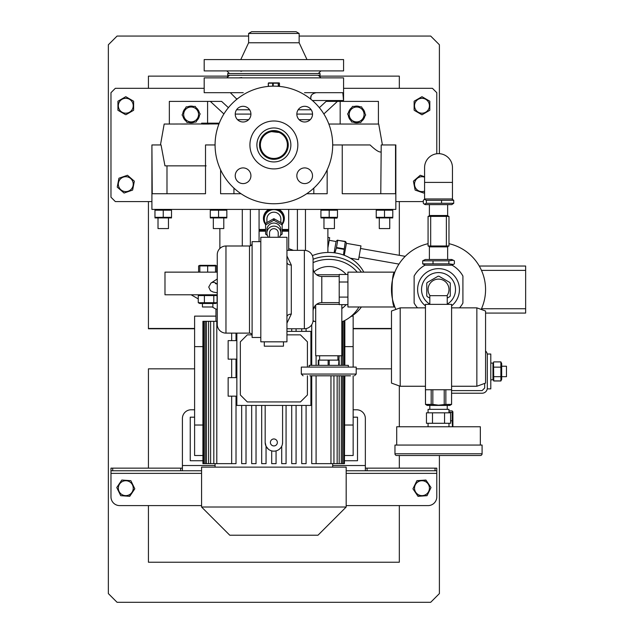 <?xml version="1.0" encoding="UTF-8"?>
<svg xmlns="http://www.w3.org/2000/svg" width="634" height="634" viewBox="0 0 634 634"><rect width="100%" height="100%" fill="white"/><g stroke="black" fill="none" stroke-linecap="round" stroke-linejoin="round"><path stroke-width="0.95" d="M454.372 263.839L453.358 264.426L448.872 263.839L422.672 263.839L422.672 260.836L448.872 260.836L453.358 260.249L454.372 260.836L454.372 263.839M453.358 260.249L451.765 259.504L425.287 259.504L422.672 260.836M448.872 263.839L448.872 260.836M433.022 263.839L433.022 260.836M422.672 263.839L425.287 265.171M423.322 200.289L424.328 199.401L426.357 200.289L453.73 200.289L453.73 203.292L426.357 203.292L424.328 204.18L423.322 203.292L423.322 200.289M424.328 204.18L425.287 204.623L451.765 204.623L453.73 203.292M426.357 200.289L426.357 203.292M441.565 200.289L441.565 203.292M453.73 200.289L451.765 198.957M452.462 182.41L452.462 167.598A13.94 13.94 0 0 0 438.522 153.658A13.94 13.94 0 0 0 424.59 167.598L424.59 198.957L452.462 198.957L452.462 182.41L424.59 182.41M429.812 304.146A16.991 16.991 0 0 1 438.522 272.572A16.991 16.991 0 0 1 447.239 304.146A16.991 16.991 0 0 0 438.522 272.572M430.034 295.658A10.453 10.453 0 0 1 438.522 279.103A10.453 10.453 0 0 1 447.018 295.658M429.812 298.107L427.213 296.609A13.33 13.33 0 0 1 426.761 295.832L426.761 283.287A13.33 13.33 0 0 1 427.213 282.51L438.078 276.242A13.33 13.33 0 0 1 438.974 276.242L449.839 282.51A13.33 13.33 0 0 1 450.283 283.287L450.283 295.832A13.33 13.33 0 0 1 449.839 296.609L447.239 298.107M426.761 283.287L426.761 295.832M422.593 295.452A16.991 16.991 0 0 1 432.634 273.626M252.102 243.385A2.615 2.615 0 0 1 249.487 246L225.966 246L225.966 333.119A8.71 8.71 0 0 1 217.256 324.402L217.256 254.709A8.71 8.71 0 0 1 225.966 246M249.487 246L249.487 333.119A2.615 2.615 0 0 1 252.102 335.727A2.615 2.615 0 0 0 249.487 333.119L225.966 333.119A8.71 8.71 0 0 1 217.256 324.402L217.256 254.709L217.256 324.402M283.461 341.829L283.461 346.18L264.299 346.18L264.299 341.829M313.077 320.051L313.077 311.334L313.077 320.051A8.71 8.71 0 0 1 304.368 328.761L304.368 250.359A8.71 8.71 0 0 1 313.077 259.068L313.077 320.051A8.71 8.71 0 0 1 304.368 328.761L286.948 328.761M313.077 259.068L313.077 311.334A8.71 8.71 0 0 1 321.795 302.624L339.214 302.624M313.077 267.778A8.71 8.71 0 0 0 321.795 276.495L321.795 302.624A8.71 8.71 0 0 0 313.077 311.334M339.214 276.495L321.795 276.495M260.812 241.649L252.102 241.649L252.102 337.47L260.812 337.47M304.368 250.359L286.948 250.359M286.948 255.97L291.299 265.028A4.359 2.726 0 0 1 286.948 262.302M291.299 265.028L291.299 314.092L286.948 323.15M286.948 341.829L260.812 341.829L260.812 237.29L286.948 237.29L286.948 341.829M347.923 274.467L339.214 274.467L339.214 304.645L347.923 304.645M347.923 282.011L339.214 282.011M339.214 297.1L347.923 297.1M291.299 314.092A4.359 2.726 0 0 0 286.948 316.818M309.836 375.803L350.539 375.803M348.359 367.094L348.359 365.35L309.162 365.35L309.162 367.094M356.205 374.06L356.205 367.094L301.316 367.094L301.316 374.06L356.205 374.06L354.461 375.803M329.252 365.35L329.252 360.12L328.127 360.12L328.127 365.35M339.182 365.35L339.182 360.12L339.245 365.35M339.182 355.769L338.611 365.35M318.831 365.35L318.831 360.12L318.276 360.12L318.276 365.35M318.831 360.12L328.127 360.12M329.252 360.12L338.611 360.12M429.812 304.368L429.812 295.658L447.239 295.658L447.239 304.368M400.197 386.257L391.479 383.087L391.479 311.025L400.197 307.855L400.197 386.257L425.454 386.257M476.855 307.855L485.565 311.025L485.565 383.087L476.855 386.257L476.855 307.855L451.59 307.855M451.59 304.368L425.454 304.368L425.454 389.744L451.59 389.744L451.59 304.368M400.197 455.513L476.855 455.513L400.197 455.513M480.342 455.513L396.71 455.513A1.744 1.744 0 0 1 394.966 453.77L482.086 453.77A1.744 1.744 0 0 1 480.342 455.513M429.812 405.419L429.812 409.342M447.239 405.419L447.239 409.342M448.975 412.829L448.975 409.342L428.069 409.342L428.069 412.829M428.069 423.282L428.069 426.761M448.975 423.282L448.975 426.761M480.342 445.06L480.342 426.761L396.71 426.761L396.71 445.06M482.086 453.77L482.086 445.06L394.966 445.06L394.966 453.77M447.58 423.282L426.452 423.282L426.452 412.829L450.592 412.829L450.592 423.282L447.58 423.282M432.491 412.829L432.491 423.282M444.561 423.282L444.561 412.829M363.773 272.137A38.333 33.198 180 0 0 328.761 252.443A38.333 33.198 180 0 0 312.372 255.629M361.388 272.137A38.333 33.198 180 0 0 328.761 256.366A38.333 33.198 180 0 0 313.077 259.266M313.077 262.611A34.846 30.178 0 0 1 328.761 259.385A34.846 30.178 0 0 1 357.211 272.137M346.18 274.467A23.046 23.046 0 0 0 314.068 271.804M314.068 307.316A23.046 23.046 0 0 0 315.692 308.544M341.829 308.544A23.046 23.046 0 0 0 346.18 304.645M349.96 317.214A38.333 33.198 180 0 0 361.388 306.983M265.606 223.984A10.017 9.795 0 0 1 270.036 209.41M277.724 209.41A10.017 9.795 0 0 1 282.154 223.984M263.863 218.326A10.017 9.795 0 0 1 269.426 209.41M278.334 209.41A10.017 9.795 0 0 1 283.897 218.326M279.174 82.895L268.586 82.895M273.222 86.153L273.222 83.173L272.668 83.173L272.668 86.161M273.222 83.173L278.255 83.173L278.255 86.311M278.611 86.335L278.255 83.173M279.467 83.173L278.611 83.173L279.467 83.173L279.467 86.414M269.141 83.173L268.293 83.173L268.293 86.414M268.491 86.39L268.293 83.173M268.491 83.173L272.668 83.173M320.051 73.512L320.051 75.256L227.709 75.256L227.709 73.512L320.051 73.512M238.963 70.905L242.354 70.905L240.912 71.341M305.406 70.905L308.79 70.905M248.615 33.459L299.145 33.459L296.094 31.7L251.666 31.7L248.615 33.459L248.615 42.763L240.777 59.58M299.145 33.459L299.145 42.763L248.615 42.763M343.573 59.58L204.188 59.58L204.188 70.905L343.573 70.905L343.573 59.58M243.076 167.907A7.838 7.838 0 0 1 250.921 175.745A7.838 7.838 0 0 1 243.076 183.591A7.838 7.838 0 0 1 235.238 175.745A7.838 7.838 0 0 1 248.623 170.205L248.623 170.205M250.921 114.152A7.838 7.838 0 0 1 243.076 121.99A7.838 7.838 0 0 1 235.238 114.152A7.838 7.838 0 0 1 243.076 106.306A7.838 7.838 0 0 1 248.623 119.691L248.623 119.691M304.677 121.99A7.838 7.838 0 0 1 296.839 114.152A7.838 7.838 0 0 1 304.677 106.306A7.838 7.838 0 0 1 312.514 114.152A7.838 7.838 0 0 1 299.137 119.691L299.137 119.691M296.839 175.745A7.838 7.838 0 0 1 304.677 167.907A7.838 7.838 0 0 1 312.514 175.745A7.838 7.838 0 0 1 304.677 183.591A7.838 7.838 0 0 1 299.137 170.205L299.137 170.205M273.88 130.572A14.376 14.376 0 0 1 288.256 144.948A14.376 14.376 0 0 1 273.88 159.324A14.376 14.376 0 0 1 259.504 144.948A14.376 14.376 0 0 1 273.88 130.572M273.88 127.965A16.991 16.991 0 0 1 290.863 144.948A16.991 16.991 0 0 1 273.88 161.939A16.991 16.991 0 0 1 256.889 144.948A16.991 16.991 0 0 1 273.88 127.965M273.88 120.991A23.957 23.957 0 0 1 297.837 144.948A23.957 23.957 0 0 1 273.88 168.906A23.957 23.957 0 0 1 249.923 144.948A23.957 23.957 0 0 1 273.88 120.991M273.88 86.145A58.803 58.803 0 0 1 332.684 144.948A58.803 58.803 0 0 1 273.88 203.752A58.803 58.803 0 0 1 215.077 144.948A58.803 58.803 0 0 1 273.88 86.145M273.88 158.452A13.504 13.504 0 0 1 260.376 144.948A13.504 13.504 0 0 1 273.88 131.444A13.504 13.504 0 0 1 287.384 144.948A13.504 13.504 0 0 1 273.88 158.452M405.205 256.35L360.516 248.473M398.968 264.101L359.002 257.047M393.785 304.098L392.708 300.231M393.135 277.193L393.587 275.639M394.689 272.477L394.063 274.205M393.135 301.919L394.831 306.983C391.162 308.084 391.17 271.035 394.831 272.137L392.795 278.516M394.831 272.137L347.923 272.137L347.923 306.983L394.831 306.983M248.615 36.059L117.076 36.059L108.359 44.768L108.359 593.59L117.076 602.3L430.684 602.3L439.394 593.59L439.394 455.513M439.394 153.69L439.394 44.768L430.684 36.059L299.145 36.059M148.435 505.599L148.435 562.231L399.325 562.231L399.325 505.599M148.435 468.146L148.435 368.829L194.606 368.829L148.435 368.829M356.205 368.829L391.479 368.829L356.205 368.829M399.325 468.146L399.325 455.513M399.325 426.761L399.325 385.94M399.325 255.312L399.325 201.572M148.435 201.572L148.435 328.761L194.606 328.761M353.154 328.761L391.479 328.761M148.435 88.324L148.435 76.128L228.581 76.128M319.179 76.128L399.325 76.128L399.325 88.324M450.592 420.794L452.153 420.794L452.43 426.761M452.898 426.714L452.898 412.005M448.975 410.903L452.153 410.903L452.716 411.617L452.153 412.338L452.153 420.794M448.975 412.338L452.153 412.338M452.153 410.903L452.716 411.617M451.59 305.881A20.906 20.906 0 0 0 438.522 268.65A20.906 20.906 0 0 0 425.454 305.881M459.563 307.855A27.88 27.88 0 0 0 462.915 303.052L462.915 276.059A27.88 27.88 0 0 0 452.018 265.171L425.026 265.171A27.88 27.88 0 0 0 414.129 276.059L414.129 303.052A27.88 27.88 0 0 0 417.489 307.855M481.166 309.424A47.043 47.043 0 0 0 448.975 243.694A47.043 47.043 0 0 1 481.166 309.424M481.483 308.726L525.641 308.726L525.641 313.077L485.565 313.077M479.264 266.034L525.641 266.034L525.641 270.393L481.483 270.393M525.641 308.726L525.641 270.393M428.069 243.694A47.043 47.043 0 0 0 395.885 309.424A47.043 47.043 0 0 1 428.069 243.694M446.368 216.384L448.975 216.384L448.975 246L446.368 246L446.368 216.384L430.684 216.384L430.684 246L446.368 246M430.684 246L428.069 246L428.069 216.384L430.684 216.384M445.861 389.744L445.861 404.413L451.559 404.413L451.559 389.744M426.825 404.952L425.493 404.413L427.197 405.419L449.847 405.419L451.59 404.413L451.59 389.744M450.227 404.944L448.714 405.174M432.832 389.744L432.832 404.413L438.522 405.174L445.861 404.413M444.22 404.413L444.22 389.744M429.511 405.039L426.936 404.975M425.493 389.744L425.493 404.413L431.191 404.413L431.191 389.744M431.191 404.413L432.832 404.413M425.454 389.744L425.493 404.413M490.795 363.084L492.975 363.084L492.975 379.806L490.795 379.806M493.696 380.868L492.975 379.306M493.759 376.683L500.892 376.683L500.892 380.986L493.759 380.986L493.514 362.426M501.026 380.717L501.684 379.306L501.684 363.583L500.892 361.903L500.892 376.683M501.137 362.426L500.892 361.895L493.759 361.903L500.892 361.895M501.684 366.222L506.471 366.222L506.471 376.675L501.684 376.675M493.759 367.141L500.892 367.141M451.59 393.223L482.086 393.223A5.23 5.23 0 0 0 487.308 388L487.308 388.872L490.795 388.872L490.795 354.026L487.308 354.026L487.308 354.897A5.23 5.23 0 0 0 485.565 350.998M500.931 380.915L493.72 380.915M487.308 388L487.308 354.897M451.59 390.615L482.086 390.615L484.693 388L484.693 383.404M194.606 409.778L191.119 409.778A8.71 8.71 0 0 0 182.41 418.488L182.41 470.761L110.974 470.761L110.974 496.89A8.71 8.71 0 0 0 119.683 505.599L201.572 505.599M134.749 488.687L129.463 496.295M121.007 495.701L129.748 496.319L134.812 488.814L130.85 480.675L122.1 480.065M116.751 487.546L121.815 480.041L116.751 487.546L120.722 495.685M365.35 468.146L436.786 468.146L436.786 496.89A8.71 8.71 0 0 1 428.069 505.599L346.18 505.599M427.102 495.558L417.846 496.081M416.847 480.802L426.103 480.279M110.974 470.761L110.974 468.146L112.701 468.146L112.701 470.761M180.682 470.761L180.682 468.146L112.701 468.146M180.682 468.146L182.41 468.146M367.078 468.146L367.078 470.761L365.35 470.761L365.35 418.488A8.71 8.71 0 0 0 356.641 409.778L353.154 409.778M365.35 470.761L346.18 470.761L365.35 470.761M201.572 470.761L182.41 470.761L201.572 470.761M436.786 470.761L435.051 470.761L435.051 468.146M367.078 470.761L435.051 470.761M391.479 328.46L353.154 328.46M194.606 328.46L148.435 328.46M436.786 153.769L436.786 92.683L432.428 88.324L343.573 88.324M204.188 88.324L115.333 88.324L110.974 92.683L110.974 197.214L115.333 201.572L151.914 201.572M349.437 111.14L349.445 110.197L349.873 110.475M348.328 115.404A8.361 8.361 0 0 0 350.959 120.595M349.072 110.902A8.361 8.361 0 0 0 348.478 112.606M364.946 113.518A8.361 8.361 0 0 0 362.315 108.319M361.61 121.181A8.361 8.361 0 0 0 364.796 116.307M353.296 122.124A8.361 8.361 0 0 0 359.113 122.449M351.664 107.732A8.361 8.361 0 0 0 349.841 109.579L350.277 109.864M359.977 106.789A8.361 8.361 0 0 0 354.16 106.472L359.977 106.789M361.586 106.877L352.552 106.377L350.071 110.173L347.598 113.962L351.688 122.037L360.722 122.536L363.203 118.748L365.675 114.96L361.586 106.877M350.404 110.387A7.45 7.45 0 0 1 360.714 108.224A7.45 7.45 0 0 1 362.87 118.534A7.45 7.45 0 0 1 352.559 120.698A7.45 7.45 0 0 1 350.404 110.387M423.322 201.572L395.838 201.572M215.948 316.128L194.606 316.128L194.606 455.513L202.912 455.513M261.691 463.652L261.691 405.419L261.691 463.652L266.05 463.652L266.05 446.257L268.364 449.189M251.682 405.419L251.682 463.652L251.682 405.419M241.673 405.419L241.673 463.652L241.673 405.419M266.05 446.257L265.171 442.445A8.71 8.71 0 0 0 273.88 451.154A8.71 8.71 0 0 0 282.59 442.445L282.368 444.402M311.738 463.652L311.738 375.803L311.738 463.652L337.153 463.652L337.153 375.803M311.738 365.35L311.738 324.687L311.738 365.35M301.729 463.652L301.729 405.419L301.729 463.652L306.087 463.652L306.087 405.419M291.719 463.652L291.719 405.419L291.719 463.652L296.078 463.652L296.078 405.419M281.71 463.652L281.71 446.257L281.71 463.652L286.069 463.652L286.069 405.419M279.396 449.189L280.711 447.85M286.948 331.376L310.906 331.376L310.906 365.35M310.906 375.803L310.906 405.419L236.854 405.419L236.854 333.119M236.854 377.65L228.145 377.65L228.145 396.163L236.854 396.163M236.854 340.632L228.145 340.632L228.145 359.145L236.854 359.145M301.729 331.376L301.729 328.761L301.729 331.376M291.719 331.376L291.719 328.761L291.719 331.376M271.701 450.877L271.701 463.652L276.059 463.652L276.059 450.877M251.682 463.652L256.033 463.652L256.033 405.419M241.673 463.652L246.024 463.652L246.024 405.419M344.841 455.513L353.154 455.513L353.154 375.803M217.256 272.137L164.983 272.137L164.983 294.786L217.256 294.786M199.797 294.786L198.252 295.579L217.074 295.579L215.52 294.786M215.077 144.948L205.511 144.948L205.511 193.735L152.231 193.735L151.914 144.948L151.914 209.41L395.838 209.41L395.838 144.948L381.216 144.948L380.772 193.735M154.965 210.203L171.521 210.203L171.521 217.335L154.965 217.335L154.965 210.203M216.487 209.767L214.427 209.608M226.837 210.203L226.837 217.335L210.282 217.335L210.282 210.203L226.837 210.203L224.785 209.767M329.197 217.335L320.923 217.335L320.923 210.203L337.47 210.203L337.47 217.335L329.197 217.335L329.197 210.203L331.249 209.767M382.461 217.771L384.513 217.335L384.513 210.203L392.787 210.203L392.787 217.335L376.239 217.335L380.368 217.93M383.166 209.886L382.461 209.767M382.286 209.743L380.384 209.608M378.316 209.767L376.239 210.203L384.513 210.203M335.243 209.743L333.341 209.608M332.684 144.948L342.249 144.948L342.249 193.735L395.529 193.735L395.529 144.948M306.705 193.735L327.16 193.735L327.16 169.825M218.564 217.335L218.564 210.203M226.837 217.93L210.282 217.93M219.911 217.652L220.616 217.771M220.783 217.795L222.692 217.93M224.761 209.767L222.708 209.608M213.333 218.128L213.333 228.581L223.786 228.581L223.786 218.128M220.6 169.825L220.6 193.735L241.047 193.735M259.068 209.41L259.068 241.649M293.463 250.359L288.684 248.615L288.684 250.359M327.889 252.451L327.889 228.581M288.684 209.41L288.684 248.615M297.401 209.41L297.401 250.359M219.871 248.488L219.871 228.581M250.359 209.41L250.359 245.849M268.84 209.41A10.453 10.223 180 0 0 265.606 224.618M282.154 224.618A10.453 10.223 180 0 0 278.92 209.41M259.068 229.453L265.606 229.453M282.154 229.453L288.684 229.453M282.154 224.436A10.453 10.223 180 0 0 284.333 218.278M263.427 218.278A10.453 10.223 180 0 0 265.606 224.436M282.154 230.324L288.684 230.324M288.684 231.196L282.154 231.196M265.606 231.196L259.068 231.196M259.068 230.324L265.606 230.324M215.948 321.319L215.948 309.123L217.256 309.123M203.316 321.319L202.912 321.319L202.912 463.652L203.316 463.652L203.316 321.319L203.934 321.319L203.934 463.652L203.316 463.652M217.256 321.319L203.934 321.319M314.416 321.319L312.99 321.319M343.105 321.319L343.826 321.319L343.826 365.35M344.841 365.35L344.841 321.319L343.826 321.319M273.88 467.131L346.18 467.131L346.18 507.018L201.572 507.018L201.572 467.131L273.88 467.131M201.572 507.018L229.777 535.223L317.983 535.223L346.18 507.018M206.438 321.319L206.438 463.652L203.934 463.652M210.607 321.319L210.607 463.652L206.438 463.652M205.154 463.652L205.154 321.319M216.796 321.319L216.796 463.652L210.607 463.652M208.57 463.652L208.57 321.319M236.014 396.163L236.014 463.652L216.796 463.652M231.664 463.652L231.664 396.163L231.664 463.652M231.664 377.65L231.664 359.145L231.664 377.65M231.664 340.632L231.664 333.119L231.664 340.632M213.816 463.652L213.816 321.319M344.444 375.803L344.444 463.652L344.841 375.803M296.078 328.761L296.078 331.376M306.087 328.586L306.087 331.376M316.097 355.769L316.097 365.35M316.097 375.803L316.097 463.652M236.014 377.65L236.014 359.145M236.014 340.632L236.014 333.119M344.444 365.35L344.444 321.319M343.826 375.803L343.826 463.652L342.598 463.652L342.598 375.803M344.444 463.652L343.826 463.652M342.598 365.35L342.598 321.541M341.314 355.769L341.314 365.35M341.314 375.803L341.314 463.652L339.182 463.652L339.182 375.803M342.598 463.652L341.314 463.652M339.182 463.652L337.153 463.652M330.964 375.803L330.964 463.652M333.936 463.652L333.936 375.803M202.912 425.026L194.606 425.026M202.912 346.616L194.606 346.616M351.735 316.128L353.154 316.128L353.154 367.094M344.841 425.026L353.154 425.026M344.841 346.616L353.154 346.616M307.419 375.803L307.419 394.966L300.445 401.94L247.308 401.94L240.341 394.966L240.341 341.829L247.308 334.855L251.952 334.855M286.948 334.855L300.445 334.855L307.419 341.829L307.419 367.094M265.171 405.419L265.171 442.445M282.59 442.445L282.59 405.419M273.88 445.932A3.487 3.487 0 0 0 277.359 442.445A3.487 3.487 0 0 0 273.88 438.958A3.487 3.487 0 0 0 270.393 442.445A3.487 3.487 0 0 0 273.88 445.932M202.912 460.736L190.248 460.736L190.248 417.18L194.606 417.18M132.482 484.915A7.45 7.45 0 0 1 129.051 494.877A7.45 7.45 0 0 1 119.089 491.445A7.45 7.45 0 0 1 122.52 481.483A7.45 7.45 0 0 1 132.482 484.915M418.004 496.319L427.039 495.685L431.001 487.546L425.937 480.041L416.91 480.675L412.94 488.814L418.004 496.319M428.671 491.445A7.45 7.45 0 0 1 418.709 494.877A7.45 7.45 0 0 1 415.278 484.915A7.45 7.45 0 0 1 425.24 481.483A7.45 7.45 0 0 1 428.671 491.445M169.341 124.042L169.341 101.392L221.607 101.392L228.406 107.669M197.745 109.357A8.361 8.361 0 0 1 197.911 109.579L197.483 109.864M207.587 123.17L207.587 101.392M197.887 110.475L198.315 110.197A8.361 8.361 0 0 1 199.274 112.606M199.433 115.404A8.361 8.361 0 0 1 196.802 120.595M194.456 122.124A8.361 8.361 0 0 1 188.647 122.449M186.15 121.181A8.361 8.361 0 0 1 182.964 116.307M182.814 113.518A8.361 8.361 0 0 1 185.437 108.319M197.911 109.579L197.047 109.199M187.783 106.789A8.361 8.361 0 0 1 193.592 106.472M196.088 107.732A8.361 8.361 0 0 1 197.42 108.961M223.905 113.954L210.306 101.392M340.173 124.042L340.173 101.392L326.145 101.392L319.354 107.669M378.419 124.042L378.419 101.392L340.173 101.392M323.847 113.954L337.447 101.392M229.453 75.256L226.837 77.871M238.963 77.871L241.728 77.546M305.406 77.871L308.79 77.871M318.308 75.256L320.923 77.871M227.535 92.683L204.188 92.683L204.188 77.871L343.573 77.871L343.573 100.521L312.396 100.521M304.534 92.683L342.828 92.683L343.485 99.958M204.188 92.683L243.218 92.683M316.247 92.683C311.952 93.626 310.169 95.655 310.89 98.777L311.032 99.372L310.295 98.777M236.419 99.625L236.419 98.777L230.324 92.683M343.39 99.269L343.279 98.333M310.755 97.929L311.278 95.433M342.828 92.683L320.218 92.683L342.828 92.683M166.988 165.854L166.988 193.735M206.129 165.854L164.959 165.854L161.044 144.948L152.231 144.948M233.938 188.108L233.938 193.735M313.822 193.735L313.822 188.108M342.249 144.948L370.09 144.948C375.209 149.838 378.775 152.192 380.772 152.009M271.606 131.642L278.231 132.419L277.304 131.888M240.08 168.501A7.838 7.838 0 0 0 243.076 183.591A7.838 7.838 0 0 0 250.921 175.745M297.433 178.748A7.838 7.838 0 0 0 312.514 175.745A7.838 7.838 0 0 0 304.677 167.907M307.68 121.395A7.838 7.838 0 0 0 304.677 106.306A7.838 7.838 0 0 0 296.839 114.152M250.319 111.148A7.838 7.838 0 0 0 235.238 114.152A7.838 7.838 0 0 0 243.076 121.99M377.967 124.042L328.84 124.042M218.96 123.939L164.174 124.042L160.465 144.948M173.732 124.042L174.596 124.042M181.53 124.042L186.745 124.042M209.006 124.042L202.618 124.042M202.626 124.042L209.149 124.042M219.261 123.17L201.612 123.17L201.612 124.042M344.841 460.736L357.505 460.736L357.505 417.18L353.154 417.18M213.801 295.579L213.801 302.711L217.074 302.711L216.463 303.06L215.52 303.496L199.916 303.496M217.074 302.711L217.074 295.579M213.801 302.711L198.252 302.711L199.797 303.496M202.436 303.496L202.436 306.983L212.889 306.983L212.889 303.496M198.252 302.711L198.252 295.579M204.394 302.711L204.394 295.579M327.889 247.878L329.68 237.726L327.889 237.409M334.102 252.768L336.091 241.514L329.228 240.302M343.462 254.979L345.253 241.641L337.732 240.31L345.292 241.419L345.15 242.236M337.621 240.912L337.771 240.096M344.278 255.288L346.386 243.329L345.855 241.871M350.277 258.165L358.551 259.623L360.968 245.897L346.386 243.329M343.89 249.344L336.369 248.021L334.895 252.871M336.369 248.021L336.464 247.506L343.985 248.829M337.732 240.31L336.464 247.506M215.497 265.353L199.821 265.353L199.821 265.915L215.497 265.915L215.497 265.353L215.497 272.137M199.821 272.137L199.821 265.915M207.659 272.137L207.659 265.915M392.787 217.93L376.239 217.93M379.291 218.128L379.291 228.581L389.744 228.581L389.744 218.128M376.239 217.335L376.239 210.203M337.058 218.128L320.923 217.93M323.966 218.128L323.966 228.581L334.419 228.581L334.419 218.128M323.094 217.787L325.06 217.93M327.017 209.751L325.06 209.608M212.461 217.787L214.419 217.93M163.239 217.335L163.239 210.203M171.521 217.93L154.965 217.93M156.321 217.652L157.018 217.771M157.192 217.795L159.094 217.93M161.171 209.767L159.118 209.608M158.017 218.128L158.017 228.581L168.47 228.581L168.47 218.128M198.608 272.137L198.608 265.915L199.821 265.48M215.497 265.48L216.709 265.915L216.709 272.137M182.077 114.96L187.03 122.536L196.072 122.037L200.162 113.962L195.209 106.377L186.166 106.877L182.077 114.96M184.882 118.534A7.45 7.45 0 0 1 187.046 108.224A7.45 7.45 0 0 1 197.356 110.387A7.45 7.45 0 0 1 195.193 120.698A7.45 7.45 0 0 1 184.882 118.534M276.376 209.41A9.581 9.375 0 0 1 283.453 218.738M264.299 218.738A9.581 9.375 0 0 1 271.384 209.41M265.606 223.731A9.581 9.375 0 0 1 273.88 209.632A9.581 9.375 0 0 1 282.154 223.731M266.906 222.518L266.906 219.007A6.966 6.815 0 0 1 273.88 212.192A6.966 6.815 0 0 1 280.846 219.007L280.846 222.518M267.342 235.317L265.868 234.406A9.407 9.201 0 0 1 265.606 233.962L265.606 225.205A9.407 9.201 0 0 1 265.868 224.761L273.619 220.378L273.619 218.793A9.407 9.201 0 0 1 274.142 218.793L274.142 220.378L281.892 224.761A9.407 9.201 0 0 1 282.154 225.205L282.154 233.962A9.407 9.201 0 0 1 281.892 234.406L280.41 235.317M281.892 224.761L281.892 223.168L274.142 218.793M281.892 223.168A9.407 9.201 0 0 1 282.154 223.612L282.154 225.205M273.619 220.378A9.407 9.201 0 0 1 274.142 220.378M268.499 237.29A6.966 6.815 0 0 1 266.906 232.955L266.906 229.873A6.966 6.815 0 0 1 273.88 223.057A6.966 6.815 0 0 1 280.846 229.873L280.846 232.955A6.966 6.815 0 0 1 279.253 237.29M266.906 232.955A6.966 6.815 0 0 1 273.88 226.132A6.966 6.815 0 0 1 280.846 232.955M265.606 225.205L265.606 223.612A9.407 9.201 0 0 1 265.868 223.168L265.868 224.761M273.619 218.793L265.868 223.168M278.231 237.29L278.231 232.955A4.359 4.264 180 0 0 273.88 228.692A4.359 4.264 180 0 0 269.521 232.955L269.521 237.29M415.397 190.168L423.678 193.045L424.59 192.253M413.447 181.324L415.127 190.073M124.351 192.95L132.633 190.073L134.337 181.181L127.489 175.261L134.337 181.181M117.448 187.307L124.074 193.045M126.031 114.659L133.378 110.419M133.623 110.276L133.623 101.218L125.786 96.693L117.94 101.218L117.94 110.276L125.54 114.659M414.382 110.419L421.729 114.659M414.129 101.361L414.129 110.134M421.975 114.802L429.812 110.276L429.812 101.218L422.22 96.836M424.59 191.127A7.45 7.45 0 0 1 417.172 178.455A7.45 7.45 0 0 1 424.59 177.179M424.59 176.759L420.271 175.261L413.423 181.181M133.235 105.751A7.45 7.45 0 0 1 125.786 113.193A7.45 7.45 0 0 1 118.336 105.751A7.45 7.45 0 0 1 125.786 98.302A7.45 7.45 0 0 1 133.235 105.751M133.1 185.556A7.45 7.45 0 0 1 124.383 191.468A7.45 7.45 0 0 1 118.471 182.75A7.45 7.45 0 0 1 127.188 176.838A7.45 7.45 0 0 1 133.1 185.556M127.489 175.261L118.938 178.225L117.235 187.117M429.424 105.751A7.45 7.45 0 0 1 421.975 113.193A7.45 7.45 0 0 1 414.525 105.751A7.45 7.45 0 0 1 421.975 98.302A7.45 7.45 0 0 1 429.424 105.751M421.975 96.693L414.129 101.218M315.692 305.113L315.692 355.769L341.829 355.769L341.829 304.645M316.564 304.368L339.214 304.368M316.564 274.752L339.214 274.752M448.523 246L447.652 246.872L429.392 246.872L429.392 259.504M429.392 204.623L429.392 215.512L447.652 215.512L448.523 216.384M436.786 473.368L346.18 473.368M201.572 473.368L110.974 473.368M365.35 465.53L332.684 465.53M215.077 465.53L182.41 465.53M305.461 250.43L305.461 209.41M242.299 246L242.299 209.41M237.465 98.777L236.419 98.777M236.577 109.769L249.582 109.769M298.178 109.769L311.183 109.769M312.514 114.08L296.839 114.08M250.921 114.08L235.238 114.08M237.528 119.683L248.631 119.683M299.129 119.683L310.232 119.683M217.256 292.821L213.135 292.02L210.496 290.729L208.729 287.075L210.987 283.057A4.359 4.287 57 0 1 216.598 283.897M451.765 265.171L453.358 264.426M425.287 198.957L424.328 199.401M337.906 355.769L337.906 360.12M319.615 355.769L319.615 360.12M301.316 374.06L303.06 375.803M451.59 386.257L476.855 386.257M400.197 307.855L425.454 307.855M313.061 320.669A34.846 34.846 0 0 0 315.692 321.858M341.829 321.858A34.846 34.846 0 0 0 358.939 306.983M299.145 42.763L306.983 59.58M318.308 73.512L320.923 70.905M229.453 73.512L226.837 70.905M452.898 411.91L452.668 411.418M429.392 246.872L428.521 246M429.392 215.512L428.521 216.384M447.652 204.623L447.652 215.512M447.652 246.872L447.652 259.504M492.975 363.583L493.632 362.173M215.077 467.131L215.077 463.652M332.684 467.131L332.684 463.652M155.378 209.41L154.965 209.608M337.058 209.41L337.47 209.608M392.375 209.41L392.787 209.608M226.425 209.41L226.837 209.608M210.702 209.41L210.282 209.608M215.948 309.123L212.247 306.983M198.252 298.899L191.119 294.786M378.712 124.042L382.413 144.948M336.091 241.514L337.082 240.326M376.651 209.41L376.239 209.608M321.335 209.41L320.923 209.608M171.109 209.41L171.521 209.608M199.821 265.353L198.608 265.915M215.108 265.171L216.709 265.915M283.461 219.007L283.461 218.461M210.987 283.057L217.256 279M217.256 284.016L215.409 283.604M264.299 219.007L264.299 218.461"/></g></svg>
